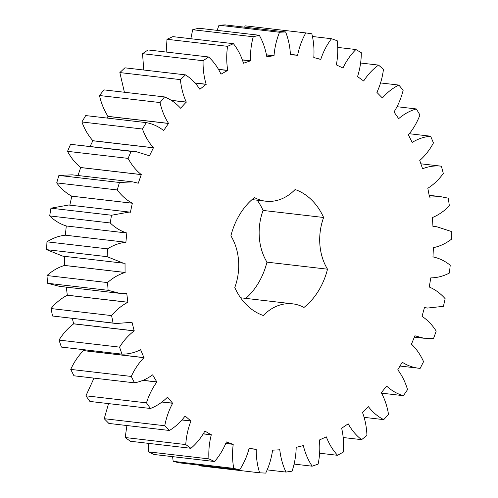 <?xml version="1.0" encoding="UTF-8"?>
<svg xmlns="http://www.w3.org/2000/svg" width="498" height="498" viewBox="0 0 498 498"><rect width="100%" height="100%" fill="white"/><g stroke="black" fill="none" stroke-linecap="round" stroke-linejoin="round"><path stroke-width="0.75" d="M108.122 290.315L107.537 282.584C112.953 277.766 118.798 274.404 125.066 272.493L125.042 263.261L123.336 263.181L107.157 256.688L107.512 248.869C113.388 245.128 119.514 242.918 125.882 242.24L126.853 233.008C120.753 231.116 115.212 227.767 110.232 222.967L111.508 215.236L129.281 212.055L130.395 212.254L132.337 203.209C126.592 200.128 121.568 195.702 117.267 189.943L119.439 182.48L132.792 181.882L138.288 183.202L141.27 174.568C136.01 170.366 131.621 164.969 128.092 158.376L131.117 151.367L136.303 151.709L149.487 155.781L153.44 147.75C148.79 142.528 145.13 136.29 142.465 129.026L146.256 122.62C152.55 123.772 158.345 126.411 163.643 130.538L168.548 123.392C164.62 117.273 161.782 110.332 160.039 102.563L164.521 96.923C170.54 99.301 175.9 103.067 180.6 108.222L186.258 102.053C183.139 95.186 181.191 87.704 180.407 79.618L185.468 74.868C191.083 78.423 195.882 83.228 199.866 89.285L206.141 84.249C203.912 76.785 202.891 68.942 203.091 60.725L208.618 56.977C213.692 61.621 217.813 67.355 220.994 74.177L227.742 70.386C226.447 62.505 226.385 54.481 227.561 46.326L233.419 43.675C237.832 49.296 241.188 55.826 243.485 63.252L250.55 60.787C250.22 52.676 251.117 44.664 253.245 36.759L259.296 35.265C262.944 41.739 265.446 48.904 266.816 56.76L274.024 55.689C274.672 47.534 276.508 39.722 279.534 32.252L285.634 31.947C288.435 39.118 290.035 46.756 290.434 54.861L297.623 55.203C299.23 47.192 301.956 39.765 305.809 32.912L311.829 33.796C313.715 41.496 314.369 49.427 313.79 57.587L320.787 59.343C323.314 51.668 326.875 44.789 331.469 38.713L337.252 40.774C338.179 48.823 337.874 56.865 336.337 64.889L342.979 68.008C346.371 60.849 350.679 54.693 355.902 49.526L361.318 52.72C361.268 60.93 360.01 68.886 357.545 76.586L363.677 81C367.854 74.526 372.803 69.222 378.536 65.095L383.46 69.34C382.427 77.52 380.248 85.208 376.911 92.404L382.396 98.006C387.257 92.373 392.741 88.059 398.842 85.065L403.156 90.263C401.17 98.212 398.12 105.458 393.993 111.982L398.693 118.642C404.127 113.974 410.01 110.743 416.347 108.95L419.951 114.982C417.056 122.527 413.203 129.15 408.385 134.846L412.188 142.409C418.071 138.818 424.215 136.751 430.633 136.209L433.447 142.926C429.712 149.886 425.143 155.731 419.746 160.474L422.572 168.76C428.759 166.332 435.022 165.473 441.371 166.189L443.32 173.441C438.838 179.647 433.665 184.584 427.819 188.256L429.488 197.115L440.35 196.598L448.312 198.192L449.352 205.805C444.222 211.121 438.57 215.03 432.401 217.545L432.98 226.708L436.839 226.771L451.281 231.47L451.4 239.27C445.735 243.559 439.734 246.354 433.397 247.655L432.98 256.912C439.199 258.188 444.951 260.964 450.223 265.241L449.408 273.041C443.351 276.216 437.138 277.822 430.776 277.878L429.264 287.022C435.202 289.525 440.5 293.415 445.156 298.713L443.425 306.332L427.384 308.063L424.501 307.465L422.03 316.336C427.552 319.984 432.276 324.908 436.198 331.102L433.596 338.366L423.873 338.235L414.927 335.789L411.454 344.143C416.421 348.868 420.455 354.707 423.561 361.654L420.144 368.383C413.776 367.86 407.818 365.806 402.26 362.233L397.771 369.809C402.073 375.492 405.328 382.109 407.545 389.641L403.392 395.686C397.217 393.912 391.627 390.7 386.616 386.05L381.312 392.723C384.848 399.234 387.251 406.468 388.515 414.417L383.728 419.633C377.895 416.652 372.803 412.356 368.452 406.735L362.463 412.35C365.146 419.54 366.634 427.222 366.926 435.401L361.616 439.659C356.257 435.551 351.781 430.266 348.189 423.804L341.659 428.236C343.427 435.931 343.969 443.88 343.278 452.097L337.569 455.303C332.813 450.155 329.066 444.004 326.321 436.858L319.392 439.995C320.208 448.019 319.784 456.056 318.129 464.111L312.159 466.19C308.119 460.127 305.174 453.261 303.338 445.592L296.186 447.366C296.024 455.527 294.654 463.457 292.071 471.17L285.976 472.073C282.74 465.232 280.679 457.805 279.795 449.8L272.574 450.167C271.447 458.272 269.157 465.916 265.708 473.1L259.632 472.807C257.279 465.35 256.146 457.544 256.24 449.389L249.125 448.337C247.052 456.199 243.896 463.377 239.663 469.863L233.743 468.381C232.336 460.482 232.161 452.477 233.22 444.359L226.378 441.919C223.409 449.352 219.462 455.888 214.545 461.528L208.923 458.895C208.488 450.74 209.272 442.716 211.283 434.829L204.871 431.056C201.074 437.891 196.43 443.637 190.939 448.3L185.754 444.571C186.296 436.348 188.02 428.504 190.933 421.034L185.107 416.011C180.575 422.086 175.34 426.904 169.407 430.477L164.776 425.74C166.288 417.654 168.909 410.165 172.65 403.28L167.546 397.136C162.385 402.303 156.683 406.088 150.446 408.485L146.474 402.857C148.921 395.082 152.388 388.129 156.87 381.997L152.606 374.87C146.935 379.009 140.897 381.667 134.504 382.838L131.285 376.444C134.609 369.174 138.83 362.918 143.953 357.682L140.629 349.733C134.578 352.752 128.353 354.221 121.954 354.134L119.57 347.131C123.691 340.526 128.571 335.117 134.211 330.896L132.007 322.268L116.314 323.526L113.09 323.053L111.589 315.595C116.414 309.818 121.836 305.38 127.868 302.28L126.735 293.241L119.825 293.353L108.122 290.315L47.565 283.269L46.98 275.537C52.396 270.725 58.235 267.358 64.51 265.446L64.485 256.333M107.537 282.584L46.98 275.537M119.825 293.353L59.268 286.306L47.565 283.269M125.066 272.493L64.51 265.446M432.868 256.9L433.328 256.937L432.868 256.887M252.025 199.598L265.758 201.198A50.416 39.068 -83.4 0 0 295.102 189.526A65.338 50.634 -83.4 0 1 323.632 217.489L263.075 210.442A65.338 50.634 -83.4 0 0 257.261 200.208M265.758 201.198A50.416 39.068 -83.4 0 1 254.447 197.575A65.338 50.634 -83.4 0 0 230.898 235.847A50.416 39.068 -83.4 0 1 234.788 287.545A65.338 50.634 -83.4 0 0 263.317 315.508A50.416 39.068 -83.4 0 1 292.662 303.836A50.416 39.068 -83.4 0 1 303.967 307.459A65.338 50.634 -83.4 0 0 327.516 269.188A50.416 39.068 -83.4 0 1 323.632 217.489M123.336 263.181L62.779 256.134L46.6 249.647L46.955 241.823C52.832 238.081 58.957 235.871 65.325 235.193L66.296 225.968C60.196 224.069 54.656 220.726 49.675 215.927L50.952 208.189L68.724 205.008L129.281 212.055M69.838 205.207L71.78 196.168C66.035 193.081 61.011 188.661 56.71 182.897L58.882 175.433L72.235 174.842L132.792 181.882M77.968 175.508L80.713 167.521C75.453 163.319 71.065 157.922 67.535 151.336L70.554 144.32L136.303 151.709M90.144 146.344L92.883 140.704C88.233 135.487 84.573 129.243 81.909 121.979L85.7 115.573L146.256 122.62M106.964 118.051L107.991 116.345C104.063 110.226 101.225 103.285 99.482 95.516L103.964 89.877L164.521 96.923M124.407 92.255L119.85 72.571L124.911 67.821L185.468 74.868M143.773 70.019L142.534 53.678L148.062 49.937L208.618 56.977M166.176 52.041L167.004 39.28L172.862 36.628L233.419 43.675M190.852 38.72L192.682 29.718L198.739 28.218L259.296 35.265M217.165 30.359L218.971 25.211L225.077 24.9L285.634 31.947M244.574 27.166L245.253 25.865L305.809 32.912M259.632 472.807L199.076 465.767L198.889 465.12M239.663 469.863L179.106 462.816L173.186 461.335L172.563 456.647M214.545 461.528L153.988 454.487L148.367 451.848L148.416 443.351M190.939 448.3L130.383 441.253L125.197 437.524L126.903 425.535M169.407 430.477L108.85 423.431L104.219 418.7L108.552 403.61M150.446 408.485L89.889 401.438L85.917 395.81L94.004 378.125M134.504 382.838L73.947 375.791L70.728 369.398C74.053 362.127 78.273 355.871 83.396 350.636L83.098 349.615M121.954 354.134L61.397 347.087L59.007 340.084C63.134 333.479 68.014 328.07 73.654 323.856L72.303 318.403M116.314 323.526L52.533 316.006L51.033 308.548C55.857 302.772 61.279 298.333 67.311 295.233L66.309 287.128M327.516 269.188L266.959 262.141A65.338 50.634 -83.4 0 1 245.838 298.389M266.959 262.141A50.416 39.068 -83.4 0 1 263.075 210.442M125.179 272.474L64.622 265.434M127.974 302.242L67.417 295.196M127.868 302.28L67.311 295.233M111.589 315.595L51.033 308.548M107.157 256.688L46.6 249.647M113.09 323.053L52.533 316.006M107.512 248.869L46.955 241.823M125.882 242.24L65.325 235.193M125.988 242.246L65.431 235.199M134.317 330.84L73.754 323.8M126.959 233.027L66.402 225.98M134.211 330.896L73.654 323.856M126.853 233.008L66.296 225.968M119.57 347.131L59.007 340.084M110.232 222.967L49.675 215.927M111.508 215.236L50.952 208.189M144.053 357.608L83.496 350.561M132.443 203.246L71.886 196.2M143.953 357.682L83.396 350.636M132.337 203.209L71.78 196.168M131.285 376.444L70.728 369.398M117.267 189.943L56.71 182.897M119.439 182.48L58.882 175.433M156.957 381.91L142.994 380.285M141.37 174.624L80.813 167.577M156.87 381.997L142.789 380.36M141.27 174.568L80.713 167.521M146.474 402.857L85.917 395.81M128.092 158.376L67.535 151.336M131.117 151.367L70.554 144.32M172.725 403.175L162.167 401.948M153.527 147.825L92.97 140.778M172.65 403.28L162.031 402.048M153.44 147.75L92.883 140.704M164.776 425.74L104.219 418.7M142.465 129.026L81.909 121.979M190.995 420.91L182.112 419.876M168.629 123.479L108.072 116.439M190.933 421.034L182.013 419.995M168.548 123.392L107.991 116.345M185.754 444.571L125.197 437.524M160.039 102.563L99.482 95.516M211.326 434.704L203.402 433.783M186.327 102.165L171.268 100.409M211.283 434.829L203.327 433.907M186.258 102.053L171.063 100.291M208.923 458.895L148.367 451.848M180.407 79.618L119.85 72.571M233.251 444.222L225.868 443.363M206.197 84.367L195.179 83.085M233.22 444.359L225.818 443.494M206.141 84.249L195.06 82.961M233.743 468.381L173.186 461.335M203.091 60.725L142.534 53.678M256.258 449.246L249.112 448.418M227.779 70.517L218.653 69.452M256.24 449.389L249.087 448.555M227.742 70.386L218.572 69.315M227.561 46.326L167.004 39.28M250.569 60.924L242.501 59.99M279.795 449.8L278.955 449.706M250.55 60.787L242.451 59.847M285.976 472.073L267.102 469.882M253.245 36.759L192.682 29.718M274.024 55.832L266.567 54.961M303.338 445.592L302.952 445.548M274.024 55.689L266.542 54.817M312.159 466.19L294.019 464.08M279.534 32.252L218.971 25.211M297.611 55.34L290.44 54.512M297.623 55.203L290.44 54.369M337.569 455.303L319.585 453.211M320.787 59.343L319.704 59.212M361.616 439.659L343.215 437.518M331.469 38.713L312.383 36.491M342.979 68.008L342.549 67.958M383.728 419.633L364.212 417.361M355.902 49.526L337.675 47.403M403.392 395.686L381.593 393.146M378.536 65.095L360.564 63.009M420.144 368.383L399.882 366.024M398.842 85.065L380.565 82.936M416.347 108.95L397.105 106.715M430.633 136.209L409.412 133.738M441.371 166.189L420.754 163.792M414.348 337.127L423.873 338.235M424.427 307.72L427.384 308.063M429.12 195.291L440.35 196.598M432.949 226.316L436.839 226.771M240.602 297.779L292.662 303.836"/></g></svg>
